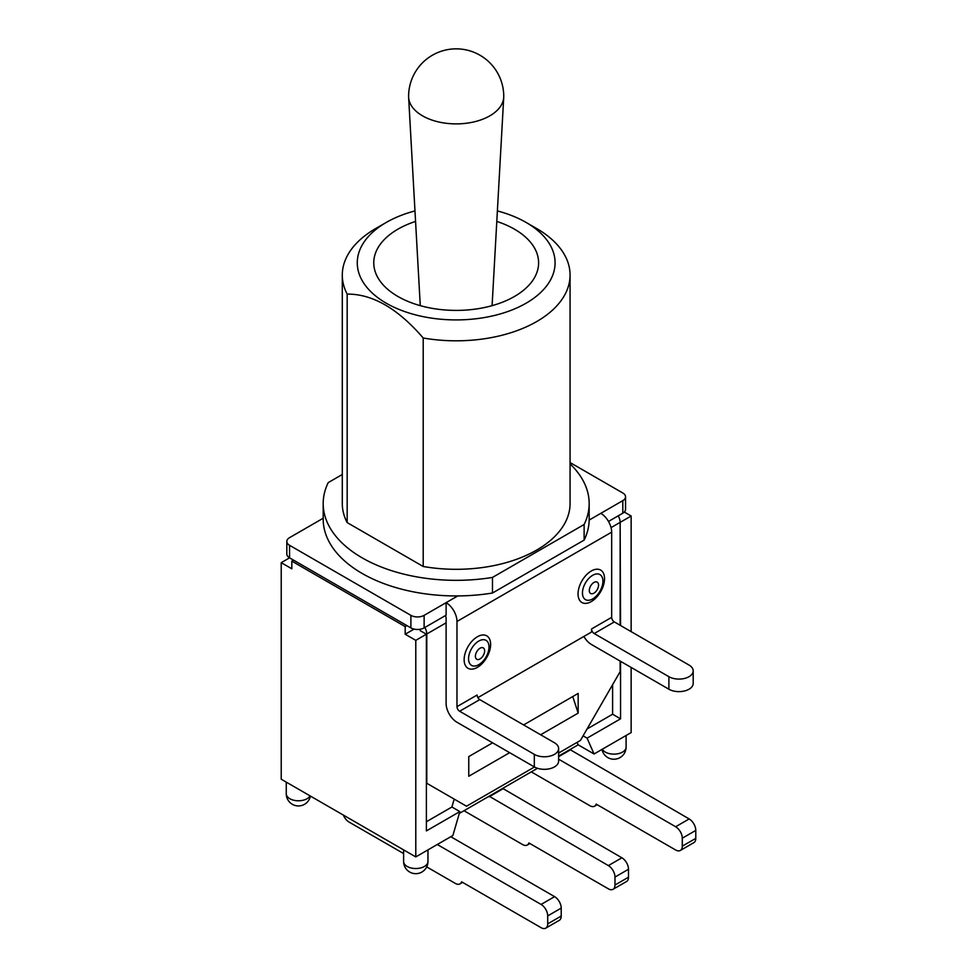 <?xml version="1.0" encoding="UTF-8"?>
<svg xmlns="http://www.w3.org/2000/svg" width="977" height="977" viewBox="0 0 977 977"><rect width="100%" height="100%" fill="white"/><g stroke="black" fill="none" stroke-linecap="round" stroke-linejoin="round"><path stroke-width="1.47" d="M286.823 541.478L286.823 554.02A9.367 5.41 0 0 0 289.558 557.843L293.54 560.139L291.818 561.128L291.818 568.785L281.217 562.667L289.558 557.843L289.558 545.3A9.367 5.41 180 0 1 286.823 541.478A9.367 5.41 180 0 1 289.558 537.655L323.192 518.237M608.5 521.449L622.801 513.181A9.367 5.41 0 0 0 625.549 509.359L625.549 496.817A9.367 5.41 180 0 1 622.801 500.651L589.168 520.069A132.994 76.78 180 0 1 584.124 540.11L492.481 593.015A132.994 76.78 180 0 1 457.773 595.933A132.994 76.78 180 0 1 323.192 519.153L323.192 503.546A132.994 76.78 180 0 1 328.235 482.601L342.292 474.48M414.089 629.103L405.186 634.232L405.186 626.587L406.908 625.598L410.89 627.893A9.367 5.41 -0 0 0 424.128 627.893L446.11 615.192L446.11 602.65L424.128 615.351A9.367 5.41 180 0 1 410.89 615.351L289.558 545.3M445.341 615.644A3.749 2.162 -120 0 1 446.11 618.258L446.11 703.44A15.363 8.866 60 0 0 456.98 722.259L534.321 766.908A14.24 8.219 0 0 0 549.843 768.691A14.24 8.219 0 0 0 558.624 761.095L558.624 748.553A14.24 8.219 180 0 1 549.843 756.149A14.24 8.219 180 0 1 534.321 754.366L459.63 711.244L479.756 699.617A3.749 2.162 60 0 1 477.106 695.026L456.98 706.652L456.98 621.47L611.675 532.147A15.363 8.866 -120 0 0 600.818 513.34M570.067 463.904A132.994 76.78 180 0 1 589.168 503.546L589.168 519.153A132.994 76.78 180 0 1 589.168 520.069M570.067 462.548L622.801 492.994A9.367 5.41 180 0 1 625.549 496.817M604.531 578.64A18.734 10.82 -60 0 1 584.661 603.359A18.734 10.82 -60 0 1 584.661 576.87A18.734 10.82 -60 0 1 604.531 578.64M490.625 644.405A18.734 10.82 -60 0 1 470.755 669.123A18.734 10.82 -60 0 1 470.755 642.634A18.734 10.82 -60 0 1 490.625 644.405M668.891 676.682L594.199 633.548L614.325 621.922L689.029 665.056A14.24 8.219 180 0 1 693.194 670.869A14.24 8.219 180 0 1 684.413 678.465A14.24 8.219 180 0 1 668.891 676.682L668.891 689.225A14.24 8.219 0 0 0 684.413 690.995A14.24 8.219 0 0 0 693.194 683.412L693.194 670.869M477.887 697.639L591.549 632.021L591.549 628.956A3.749 2.162 -120 0 0 594.199 633.548M668.891 689.225L591.549 644.564A15.363 8.866 60 0 1 583.867 636.454M611.675 532.147L611.675 617.342L591.549 628.956M614.325 621.922A3.749 2.162 60 0 1 611.675 617.342M479.756 699.617L554.46 742.752A14.24 8.219 180 0 1 558.624 748.553M457.773 595.933L446.11 602.65A15.363 8.866 60 0 1 456.98 621.47M456.98 706.652A3.749 2.162 -120 0 0 459.63 711.244M406.908 625.598L293.54 560.139M422.54 115.848A47.58 27.466 180 0 1 408.63 97.309A47.58 27.466 180 0 1 408.606 96.43A47.58 47.58 0 0 1 479.976 55.225A47.58 47.58 0 0 1 503.753 96.43A47.58 27.466 180 0 1 503.729 97.309A47.58 27.466 180 0 1 473.674 121.966A47.58 27.466 180 0 1 422.54 115.848M496.805 221.425A82.422 47.58 180 0 1 537.961 268.76A82.422 47.58 180 0 1 482.907 307.84A82.422 47.58 180 0 1 397.908 296.471A82.422 47.58 180 0 1 374.411 268.76A82.422 47.58 180 0 1 415.567 221.425M386.245 222.451L375.656 228.569A113.882 65.752 -0 0 0 342.292 275.062A113.882 65.752 -0 0 0 347.177 294.101C372.518 293.918 397.859 308.549 423.2 337.993A113.882 65.752 -0 0 0 570.067 275.062A113.882 65.752 -0 0 0 536.715 228.569L526.115 222.451A98.897 57.093 180 0 1 541.026 292.16A98.897 57.093 180 0 1 427.547 317.476A98.897 57.093 180 0 1 386.245 222.451A98.897 57.093 180 0 1 414.981 210.922M497.391 210.922A98.897 57.093 180 0 1 526.115 222.451M570.067 275.062L570.067 503.546A113.882 65.752 180 0 1 423.2 566.489L423.2 337.993M423.2 566.489L347.177 522.597A113.882 65.752 180 0 1 342.292 503.546L342.292 275.062M347.177 522.597L347.177 294.101M492.481 593.015L492.481 577.419A132.994 76.78 180 0 1 323.192 503.546M589.168 503.546A132.994 76.78 180 0 1 584.124 524.502L492.481 577.419M584.124 540.11L584.124 524.502M405.186 626.587L291.818 561.128M424.836 627.478A9.367 5.41 60 0 1 426.778 634.012L426.778 783.273L466.517 806.22L534.468 766.994M620.151 661.075L620.151 671.626L580.423 740.456L558.624 753.035M620.151 625.292L620.151 522.365A9.367 5.41 -120 0 0 618.209 515.832M523.599 724.934L578.164 693.426L578.164 713.1L572.754 696.552M509.652 752.669L468.765 776.263L468.765 756.589L492.603 742.825M614.985 885.015L614.985 877.065L628.504 869.261L628.504 877.212L614.985 885.015A9.367 5.41 60 0 1 613.043 889.302A9.367 5.41 60 0 1 608.366 888.838L528.899 842.956A9.367 5.41 60 0 1 527.299 845.032A9.367 5.41 60 0 1 522.61 844.568L464.002 810.727M502.666 788.402L621.873 857.794L608.366 865.598A9.367 5.41 60 0 1 614.985 877.065M628.504 869.261A9.367 5.41 -120 0 0 621.873 857.794M613.043 889.302L626.562 881.498A9.367 5.41 -120 0 0 628.504 877.212M682.276 846.167L682.276 838.217L695.783 830.413L695.783 838.376L682.276 846.167A9.367 5.41 60 0 1 680.334 850.454A9.367 5.41 60 0 1 675.644 849.99L596.178 804.108A9.367 5.41 60 0 1 594.578 806.184A9.367 5.41 60 0 1 589.9 805.72L531.28 771.879M569.957 749.554L689.164 818.946L675.644 826.75A9.367 5.41 60 0 1 682.276 838.217M695.783 830.413A9.367 5.41 -120 0 0 689.164 818.946M680.334 850.454L693.841 842.662A9.367 5.41 -120 0 0 695.783 838.376M547.706 923.863L547.706 915.913L561.213 908.109L561.213 916.06L547.706 923.863A9.367 5.41 60 0 1 545.764 928.15A9.367 5.41 60 0 1 541.087 927.686L461.608 881.804A9.367 5.41 60 0 1 460.008 883.88A9.367 5.41 60 0 1 455.331 883.416L426.705 866.892M450.788 836.703L554.594 896.642L541.087 904.433A9.367 5.41 60 0 1 547.706 915.913M561.213 908.109A9.367 5.41 -120 0 0 554.594 896.642M545.764 928.15L559.271 920.346A9.367 5.41 -120 0 0 561.213 916.06M558.624 759.19L675.644 826.75M489.159 796.206L608.366 865.598M403.611 853.556L349.033 822.048A9.367 5.41 60 0 1 343.379 815.111M437.281 844.507L541.087 904.433M489.159 796.768L502.666 788.976M558.624 756.662L569.957 750.128M420.159 630.641L426.387 634.232L415.787 640.35L405.186 634.232M620.139 521.901L620.554 625.524M624.303 512.058L631.142 516.015L620.554 522.133M454.207 799.113L451.899 807.002L459.849 811.594L452.876 835.506L415.787 856.914L281.217 779.219L281.217 562.667M631.142 667.425L631.142 732.579L594.065 753.988L578.164 744.816L558.624 756.1M537.497 768.288L459.312 813.438M540.647 734.765L578.164 713.1M577.089 742.373L578.164 744.816M583.086 735.828L587.079 738.136L594.065 753.988M612.603 684.706L612.603 714.224L587.043 728.989M451.899 807.002L426.387 821.742M620.554 661.307L620.554 718.816L587.079 738.136M620.554 718.816L612.603 714.224M459.849 811.594L426.387 830.914L426.387 634.232M415.787 856.914L415.787 640.35M631.142 631.643L631.142 516.015M592.685 598.913A14.46 8.353 120 0 0 602.919 581.205A14.46 8.353 120 0 0 592.685 575.294A14.46 8.353 120 0 0 582.463 593.002A14.46 8.353 120 0 0 592.685 598.913M593.931 593.161A6.546 3.774 -60 0 1 589.925 587.458A6.546 3.774 -60 0 1 597.936 582.829A6.546 3.774 -60 0 1 593.931 593.161M478.779 664.678A14.46 8.353 120 0 0 489.013 646.969A14.46 8.353 120 0 0 478.779 641.059A14.46 8.353 120 0 0 468.557 658.767A14.46 8.353 120 0 0 478.779 664.678M480.025 658.925A6.546 3.774 -60 0 1 476.019 653.222A6.546 3.774 -60 0 1 484.03 648.594A6.546 3.774 -60 0 1 480.025 658.925M534.321 754.366L534.321 766.908M622.801 500.651L622.801 513.181M424.128 627.893L424.128 615.351M410.89 615.351L410.89 627.893M426.778 634.012L446.11 622.837M611.052 527.617L620.151 522.365M427.963 861.506A12.176 7.034 180 0 1 415.787 868.529A12.176 7.034 180 0 1 403.611 861.506A12.176 12.176 0 0 0 415.787 873.682A12.176 12.176 0 0 0 427.963 861.506L427.963 849.892M310.051 795.864A12.176 7.034 180 0 1 296.581 800.7A12.176 7.034 180 0 1 286.261 793.751A12.176 12.176 0 0 0 310.393 796.072M601.979 749.42A12.176 12.176 0 0 0 626.098 747.112A12.176 7.034 180 0 1 615.779 754.061A12.176 7.034 180 0 1 602.32 749.225M492.09 305.654L503.729 97.309M420.269 305.654L408.63 97.309M527.299 845.032L529.888 843.53M594.578 806.184L597.179 804.694M460.008 883.88L462.609 882.378M403.611 849.892L403.611 861.506M286.261 782.137L286.261 793.751M626.098 735.486L626.098 747.112"/></g></svg>
